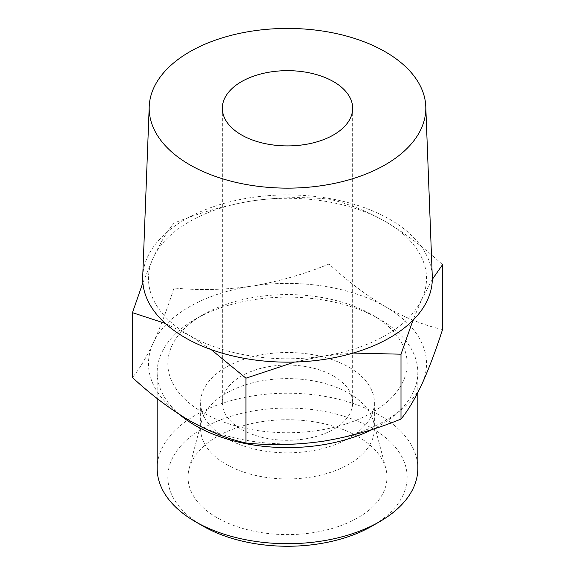 <?xml version="1.0" encoding="UTF-8"?>
<svg xmlns="http://www.w3.org/2000/svg" width="575" height="575" viewBox="0 0 575 575"><rect width="100%" height="100%" fill="white"/><g stroke="black" fill="none" stroke-linecap="round" stroke-linejoin="round"><path stroke-width="0.43" stroke-dasharray="2.88 2.16" d="M442.549 329.54C424.098 325.349 405.188 317.81 385.796 306.913A139.013 80.256 180 0 1 421.777 384.431A139.013 80.256 180 0 1 323.481 441.183A139.013 80.256 180 0 1 189.204 420.411A139.013 80.256 180 0 1 153.223 342.887C146.165 357.808 139.243 369.351 132.451 377.509M385.796 306.913C366.397 295.413 347.48 281.11 329.044 264.011C303.729 274.397 277.89 281.779 251.519 286.142A139.013 80.256 180 0 1 385.796 306.913M142.866 282.778L153.223 257.765C160.288 242.844 167.21 231.301 173.995 223.143C199.317 212.75 225.156 205.376 251.519 201.013A139.013 80.256 180 0 1 385.796 221.785A139.013 80.256 180 0 1 421.777 299.309A139.013 80.256 180 0 1 323.481 356.054A139.013 80.256 180 0 1 189.204 335.283A139.013 80.256 180 0 1 153.223 257.765A139.013 80.256 180 0 1 251.519 201.013C277.869 197.232 303.715 196.614 329.044 199.158C347.487 203.349 366.404 210.888 385.796 221.785C405.188 233.285 424.106 247.588 442.549 264.687M432.314 279.364L421.777 299.309L412.936 320.325M353.143 353.064L323.481 356.054L294.601 362.049M211.154 349.586L189.204 335.283L165.305 323.416M142.715 276.69A144.821 83.612 180 0 1 233.558 200.941A144.821 83.612 180 0 1 389.908 219.413A144.821 83.612 180 0 1 432.285 276.69M333.579 376.079A65.162 37.619 180 0 1 352.662 402.68A65.162 37.619 180 0 1 287.5 440.299A65.162 37.619 180 0 1 222.338 402.68A65.162 37.619 180 0 1 262.567 367.921A65.162 37.619 180 0 1 333.579 376.079M348.932 367.209A86.882 50.162 180 0 1 374.382 402.68A86.882 50.162 180 0 1 287.5 452.841A86.882 50.162 180 0 1 200.618 402.68A86.882 50.162 180 0 1 254.251 356.335A86.882 50.162 180 0 1 348.932 367.209M348.932 393.3A86.882 50.162 180 0 1 373.398 421.231A86.882 50.162 180 0 1 374.382 428.77A86.882 50.162 180 0 1 287.5 478.932A86.882 50.162 180 0 1 200.618 428.77A86.882 50.162 180 0 1 201.602 421.231A86.882 50.162 180 0 1 260.396 381.117A86.882 50.162 180 0 1 348.932 393.3M357.844 436.554A99.482 57.435 180 0 1 385.847 468.532A99.482 57.435 180 0 1 287.5 534.599A99.482 57.435 180 0 1 189.153 468.532A99.482 57.435 180 0 1 256.464 422.596A99.482 57.435 180 0 1 357.844 436.554M202.882 526.017A119.665 69.086 180 0 1 202.889 428.31A119.665 69.086 180 0 1 372.111 428.31A119.665 69.086 180 0 1 372.118 526.017M157.176 468.46A130.324 75.239 180 0 1 237.626 398.949A130.324 75.239 180 0 1 379.651 415.258A130.324 75.239 180 0 1 417.824 468.46M179.537 414.503A130.324 75.239 180 0 1 157.176 372.363A130.324 75.239 180 0 1 195.349 319.161A130.324 75.239 180 0 1 379.651 319.161L379.651 319.161A130.324 75.239 180 0 1 417.824 372.363A130.324 75.239 180 0 1 372.787 429.259M372.111 314.812A119.665 69.086 180 0 1 372.118 314.812A119.665 69.086 180 0 1 372.111 412.512A119.665 69.086 180 0 1 202.889 412.512A119.665 69.086 180 0 1 202.882 314.812A119.665 69.086 180 0 1 372.111 314.812L379.651 319.161L372.118 314.812M153.223 342.887A139.013 80.256 180 0 1 251.519 286.142C225.17 289.922 199.331 290.54 173.995 287.996C167.217 309.084 160.288 327.383 153.223 342.887M329.044 199.158L329.044 264.011M173.995 223.143L173.995 287.996M222.338 108.28L222.338 402.68M352.662 108.28L352.662 402.68M200.618 402.68L200.618 428.77M374.382 402.68L374.382 428.77M201.602 421.231L189.153 468.532M373.398 421.231L385.847 468.532M157.176 372.363L157.176 398.518M417.824 372.363L417.824 392.545M202.882 314.812L195.349 319.161"/><path stroke-width="0.86" d="M165.305 323.416L132.451 312.656L132.451 377.509C150.902 394.622 169.812 408.918 189.204 420.411C208.603 431.308 227.52 438.854 245.956 443.037C271.271 445.596 297.11 444.978 323.481 441.183C349.83 436.813 375.669 429.439 401.005 419.053C407.783 410.909 414.712 399.373 421.777 384.431C428.835 368.927 435.757 350.628 442.549 329.54L442.549 264.687L432.314 279.364M294.601 362.049L245.956 378.185L211.154 349.586M132.451 312.656L142.866 282.778M385.3 51.815A138.316 79.853 180 0 1 425.78 106.519A138.316 79.853 180 0 1 287.5 188.14A138.316 79.853 180 0 1 149.22 106.519A138.316 79.853 180 0 1 235.98 34.177A138.316 79.853 180 0 1 385.3 51.815M425.78 106.519L432.285 276.69A144.821 83.612 180 0 1 287.5 362.149A144.821 83.612 180 0 1 142.715 276.69L149.22 106.519M333.579 81.679A65.162 37.619 180 0 1 352.662 108.28A65.162 37.619 180 0 1 287.5 145.906A65.162 37.619 180 0 1 222.338 108.28A65.162 37.619 180 0 1 262.567 73.528A65.162 37.619 180 0 1 333.579 81.679M417.824 392.545L417.824 468.46A130.324 75.239 180 0 1 379.651 521.662L372.118 526.017A119.665 69.086 180 0 1 202.882 526.017L195.349 521.662A130.324 75.239 180 0 1 157.176 468.46L157.176 398.518M379.651 521.662A130.324 75.239 180 0 1 195.349 521.662M372.787 429.259A130.324 75.239 180 0 1 179.537 414.503M412.936 320.325L401.005 354.2L353.143 353.064M401.005 354.2L401.005 419.053M245.956 378.185L245.956 443.037"/></g></svg>
